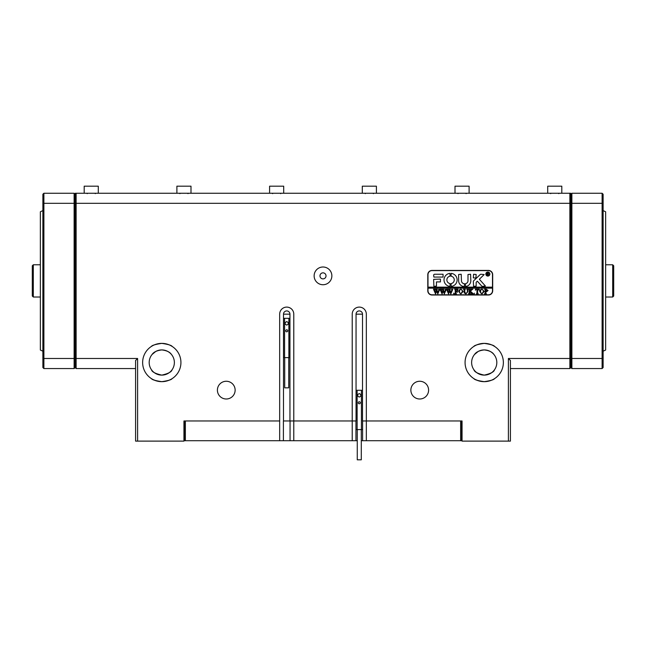 <?xml version="1.0" encoding="UTF-8"?>
<svg xmlns="http://www.w3.org/2000/svg" width="646" height="646" viewBox="0 0 646 646"><rect width="100%" height="100%" fill="white"/><g stroke="black" fill="none" stroke-linecap="round" stroke-linejoin="round"><path stroke-width="0.97" d="M217.403 390.127A8.866 8.866 0 0 0 226.27 398.994A8.866 8.866 0 0 0 235.136 390.127A8.866 8.866 0 0 0 226.27 381.261A8.866 8.866 0 0 0 217.403 390.127M410.864 390.127A8.866 8.866 0 0 0 419.73 398.994A8.866 8.866 0 0 0 428.597 390.127A8.866 8.866 0 0 0 419.73 381.261A8.866 8.866 0 0 0 410.864 390.127M326.02 275.866A3.02 3.02 0 0 1 323 278.886A3.02 3.02 0 0 1 319.98 275.866A3.02 3.02 0 0 1 323 272.846A3.02 3.02 0 0 1 326.02 275.866M314.134 275.866A8.866 8.866 0 0 0 323 284.733A8.866 8.866 0 0 0 331.866 275.866A8.866 8.866 0 0 0 323 267A8.866 8.866 0 0 0 314.134 275.866M484.217 381.665C490.484 380.736 493.915 379.735 494.497 378.677C493.915 379.735 490.492 380.728 484.217 381.665C477.951 380.736 474.527 379.735 473.946 378.677C474.535 379.735 477.959 380.736 484.217 381.665L486.252 381.56M492.761 379.654L491.485 380.236M489.975 380.785L488.223 381.245M482.15 381.552L480.236 381.245M478.452 380.777L475.609 379.622M465.072 362.519A19.146 19.146 0 0 0 484.217 381.665A19.146 19.146 0 0 0 503.363 362.519A19.146 19.146 0 0 0 484.217 343.373A19.146 19.146 0 0 0 465.072 362.519M161.783 381.665C168.049 380.736 171.473 379.735 172.054 378.677C171.481 379.735 168.049 380.728 161.783 381.665C155.516 380.736 152.085 379.735 151.503 378.677C152.093 379.735 155.524 380.736 161.783 381.665M170.326 379.654L169.05 380.236M167.532 380.785L165.78 381.245M159.707 381.552L157.794 381.245M156.009 380.777L153.167 379.622M142.637 362.519A19.146 19.146 0 0 0 161.783 381.665A19.146 19.146 0 0 0 180.928 362.519A19.146 19.146 0 0 0 161.783 343.373A19.146 19.146 0 0 0 142.637 362.519M293.777 440.709L283.4 440.709L283.4 420.966L293.777 420.966L293.777 440.709L357.262 440.709M482.094 374.938L480.107 374.43M476.796 372.702L475.666 371.773M474.77 370.852L473.946 369.803M484.217 375.116C477.87 373.695 474.447 371.918 473.946 369.803C474.447 371.926 477.878 373.695 484.217 375.116C490.564 373.695 493.988 371.926 494.497 369.803C494.012 371.91 490.589 373.687 484.217 375.116L486.349 374.938M159.651 374.938L157.672 374.43M154.362 372.702L153.231 371.773M152.335 370.852L151.503 369.803M161.783 375.116C155.428 373.695 152.004 371.918 151.503 369.803C152.012 371.926 155.436 373.695 161.783 375.116C168.121 373.695 171.553 371.926 172.054 369.803C171.57 371.91 168.146 373.687 161.783 375.116L163.906 374.938M171.456 354.46L171.456 354.46C169.841 352.005 166.62 350.495 161.783 349.922C156.946 350.487 153.724 351.997 152.101 354.46L155.726 351.472M493.899 354.46L493.899 354.46C492.284 352.005 489.054 350.495 484.217 349.922C479.389 350.487 476.159 351.997 474.544 354.46L478.169 351.472M159.546 343.51L161.783 343.373C155.452 344.326 151.996 345.344 151.398 346.434C151.996 345.344 155.46 344.326 161.783 343.373L165.828 343.809M151.608 346.304L152.214 345.933M152.262 345.909L153.054 345.481M153.239 345.384L154.491 344.819M156.825 344.027L157.769 343.801M481.989 343.51L484.217 343.373C477.895 344.326 474.43 345.344 473.841 346.434C474.439 345.344 477.903 344.326 484.217 343.373L488.271 343.809M474.051 346.304L474.657 345.933M474.697 345.909L475.496 345.481M475.682 345.384L476.934 344.819M479.267 344.027L480.204 343.801M149.186 362.519A12.597 12.597 0 0 0 161.783 375.116A12.597 12.597 0 0 0 174.372 362.519A12.597 12.597 0 0 0 161.783 349.922A12.597 12.597 0 0 0 149.186 362.519M471.628 362.519A12.597 12.597 0 0 0 484.217 375.116A12.597 12.597 0 0 0 496.814 362.519A12.597 12.597 0 0 0 484.217 349.922A12.597 12.597 0 0 0 471.628 362.519M75.324 194.042L75.324 193.243L569.869 193.243L570.878 194.244L571.88 193.243L602.112 193.243L603.122 194.244L603.122 367.558L602.112 368.567L571.88 368.567L570.878 367.558L570.878 194.244L570.878 367.558L569.869 368.567L510.421 368.567M43.888 368.567L42.878 367.558L42.878 358.07L43.888 358.49L74.12 358.49L74.12 203.312L43.888 203.312L43.888 368.567L74.12 368.567L75.122 367.558L75.122 194.244L75.122 367.558L76.131 368.567L135.579 368.567M462.052 421.765L460.84 420.966L462.052 420.966L366.33 420.966L366.33 314.158A7.049 7.049 0 0 0 359.273 307.1A7.049 7.049 0 0 0 352.223 314.158L352.223 420.966L290.054 420.966L290.054 440.709M462.052 420.966L462.052 441.113L508.402 441.113L508.402 358.49L569.869 358.49L569.869 203.312L76.131 203.312L76.131 358.49L137.598 358.49L137.598 441.113L183.948 441.113L183.948 420.966L185.16 420.966L183.948 421.765M283.4 440.709L279.67 440.709L279.67 420.966L183.948 420.966M279.67 420.966L279.67 314.158A7.049 7.049 0 0 1 286.727 307.1A7.049 7.049 0 0 1 293.777 314.158L293.777 420.966M488.449 270.424L432.029 270.424A4.231 4.231 0 0 0 427.789 274.655L427.789 290.781A4.231 4.231 0 0 0 432.029 295.012L488.449 295.012A4.231 4.231 0 0 0 492.688 290.781L492.688 274.655A4.231 4.231 0 0 0 488.449 270.424M356.051 314.158A3.222 3.222 0 0 1 359.273 310.928A3.222 3.222 0 0 1 362.503 314.158L356.051 314.158L356.051 420.966L352.223 420.966L352.223 440.709M361.292 440.709L366.33 440.709L366.33 420.966L362.503 420.966L362.503 314.158M161.783 349.922L163.462 350.035M283.497 314.158A3.222 3.222 0 0 1 286.727 310.928A3.222 3.222 0 0 1 289.949 314.158L283.497 314.158L283.497 420.966M508.402 358.49L510.421 360.508L510.421 441.113L508.402 441.113M137.598 441.113L135.579 441.113L135.579 360.508L137.598 358.49M490.031 344.278L491.582 344.851M492.93 345.473L494.602 346.434M484.217 343.373C490.548 344.326 494.004 345.344 494.602 346.434C494.012 345.352 490.556 344.326 484.217 343.373M167.589 344.278L169.147 344.851M170.496 345.473L172.159 346.434M161.783 343.373C168.105 344.326 171.57 345.344 172.159 346.434C171.578 345.352 168.113 344.326 161.783 343.373M289.949 314.158L289.949 420.966M569.869 368.567L569.869 358.49L570.878 358.07L571.88 358.49L602.112 358.49L602.112 203.312L571.88 203.312L571.88 368.567M74.12 368.567L74.12 358.49L75.122 358.07L76.131 358.49L76.131 368.567M571.88 193.243L571.88 203.312L570.878 203.732L569.869 203.312L569.869 193.243L570.676 193.243L570.676 194.042M74.12 193.243L75.122 194.244L76.131 193.243L76.131 203.312L75.122 203.732L74.12 203.312L74.12 193.243L43.888 193.243L43.888 203.312L42.878 203.732L42.878 194.244L43.888 193.243M366.33 440.709L460.638 440.709L460.638 420.966M185.362 420.966L185.362 440.709L279.67 440.709M185.362 440.709L183.948 440.709M462.052 440.709L460.638 440.709M352.223 420.966L355.946 420.966L355.946 440.709M362.6 440.709L362.6 420.966L366.33 420.966M461.648 421.765L461.648 440.709M184.352 440.709L184.352 421.765M603.122 210.604L605.641 211.783L605.641 350.027L603.122 351.206M42.878 351.206L40.359 350.027L40.359 211.783L42.878 210.604M602.112 368.567L602.112 358.49L603.122 358.07M603.122 203.732L602.112 203.312L602.112 193.243M42.878 358.07L42.878 203.732M269.592 193.243L269.592 186.185L283.699 186.185L283.699 193.243M362.301 193.243L362.301 186.185L376.408 186.185L376.408 193.243M455.002 193.243L455.002 186.185L469.109 186.185L469.109 193.243M547.703 193.243L547.703 186.185L561.81 186.185L561.81 193.243M176.891 193.243L176.891 186.185L190.998 186.185L190.998 193.243M84.19 193.243L84.19 186.185L98.297 186.185L98.297 193.243M361.292 429.582L361.292 459.815L357.262 459.815L357.262 429.582M358.264 402.781A1.009 1.009 0 0 0 359.273 403.79A1.009 1.009 0 0 0 360.282 402.781A1.009 1.009 0 0 0 359.273 401.772A1.009 1.009 0 0 0 358.264 402.781M355.946 429.582L362.6 429.582M356.051 390.289L357.125 390.289L357.125 429.582M359.273 393.584L357.763 394.456L357.763 396.2L359.273 397.072L360.783 396.2L360.783 394.456L359.273 393.584M357.125 390.289L361.421 390.289L361.421 429.582M361.421 390.289L362.503 390.289M288.738 357.609L288.738 387.842L284.708 387.842L284.708 357.609M285.718 330.809A1.009 1.009 0 0 0 286.727 331.818A1.009 1.009 0 0 0 287.736 330.809A1.009 1.009 0 0 0 286.727 329.799A1.009 1.009 0 0 0 285.718 330.809M283.497 357.609L289.949 357.609M283.497 318.316L284.579 318.316L284.579 357.609M286.727 321.603L285.217 322.483L285.217 324.227L286.727 325.1L288.237 324.227L288.237 322.483L286.727 321.603M284.579 318.316L288.875 318.316L288.875 357.609M288.875 318.316L289.949 318.316M489.66 274.049A1.817 1.817 0 0 0 487.851 272.241A1.817 1.817 0 0 0 486.034 274.049A1.817 1.817 0 0 0 487.851 275.866A1.817 1.817 0 0 0 489.66 274.049M485.832 274.049A2.019 2.019 0 0 0 487.851 276.068A2.019 2.019 0 0 0 489.862 274.049A2.019 2.019 0 0 0 487.851 272.039A2.019 2.019 0 0 0 485.832 274.049M485.421 286.041L479.364 279.25L484.153 274.558L480.923 274.251A1.009 1.009 0 0 0 480.228 274.534L473.647 280.808A1.009 1.009 0 0 0 473.34 281.535L473.583 286.348L476.159 286.105L476.159 282.568A0.606 0.606 0 0 1 476.344 282.132L477.329 281.196L481.69 286.017A1.009 1.009 0 0 0 482.441 286.348L485.421 286.041M457.118 279.896A6.549 6.549 0 0 0 451.134 273.371L451.078 276.205A3.731 3.731 0 0 1 451.078 283.586L451.134 286.42A6.549 6.549 0 0 0 457.118 279.896M467.308 289.497L466.759 289.214L468.366 289.214L467.793 289.57L467.72 291.911L465.936 293.914L464.224 292.961L464.119 290.054L463.473 289.214L465.403 289.214L464.845 289.529L464.765 292.089L465.968 293.72L467.405 291.944L467.308 289.497M471.855 289.86L470.409 291.265L473.389 293.849L471.281 293.849L471.402 293.114L469.779 291.532L469.828 293.486L470.425 293.849L468.495 293.849L469.141 293.009L469.093 289.57L468.495 289.214L470.425 289.214L469.779 291.451L471.499 289.779L471.176 289.214L472.856 289.214L471.855 289.86M474.358 293.914L474.358 293.139L474.358 293.914M475.383 290.199L475.448 289.214L479.243 289.214L479.308 290.199L477.636 289.408L477.636 293.009L478.282 293.849L476.352 293.849L476.918 293.534L476.99 289.408L475.973 289.456L475.383 290.199M479.695 291.516L480.446 289.747L481.997 289.15L484.201 291.507L481.94 293.914L479.695 291.516M427.991 288.156L492.486 288.156L492.486 287.147L427.991 287.147L427.991 290.781A4.029 4.029 0 0 0 432.029 294.81L488.449 294.81A4.029 4.029 0 0 0 492.486 290.781L492.486 288.156M488.069 290.474L486.608 291.726L485.816 291.637L485.905 293.567L486.454 293.849L484.524 293.849L485.17 293.009L485.081 289.497L484.524 289.214L486.228 289.214L488.069 290.474M458.644 291.516L459.395 289.747L460.945 289.15L463.15 291.507L460.889 293.914L458.644 291.516M457.877 290.24L455.874 289.408L455.874 291.403L457.425 290.757L457.425 292.242L455.874 291.596L455.923 293.486L456.52 293.849L454.59 293.849L455.236 293.009L455.188 289.578L454.59 289.214L457.941 289.214L457.877 290.24M453.686 293.914L453.686 293.139L453.686 293.914M451.433 289.343L452.798 289.343L450.803 293.914L449.656 291.152L448.558 293.914L446.491 289.214L448.195 289.214L447.743 289.634L448.833 292.824L449.463 290.627L448.566 289.214L450.359 289.214L449.866 289.65L450.9 292.783L451.942 289.626L451.433 289.343M444.933 289.343L446.297 289.343L444.303 293.914L443.148 291.152L442.058 293.914L439.983 289.214L441.694 289.214L441.242 289.634L442.324 292.824L442.962 290.627L442.066 289.214L443.859 289.214L443.366 289.65L444.4 292.783L445.441 289.626L444.933 289.343M438.432 289.343L439.797 289.343L437.802 293.914L436.648 291.152L435.557 293.914L433.482 289.214L435.194 289.214L434.742 289.634L435.824 292.824L436.462 290.627L435.557 289.214L437.35 289.214L436.866 289.65L437.899 292.783L438.941 289.626L438.432 289.343M492.486 287.147L492.486 274.655A4.029 4.029 0 0 0 488.449 270.626L432.029 270.626A4.029 4.029 0 0 0 427.991 274.655L427.991 287.147M443.067 277.077L443.067 274.251L434.645 274.251A1.009 1.009 0 0 0 433.636 275.261L433.886 277.077L443.067 277.077M436.462 281.914L440.443 281.914L440.443 279.088L433.636 279.338L433.886 286.348L436.462 286.097L436.462 281.914M464.434 283.723A3.02 3.02 0 0 1 461.446 280.703L461.204 274.251L458.628 274.502L458.628 280.703A5.846 5.846 0 0 0 464.426 286.549L464.434 283.723M450.052 276.205L449.996 273.371A6.549 6.549 0 0 0 444.012 279.896A6.549 6.549 0 0 0 449.996 286.42L450.052 283.586A3.731 3.731 0 0 1 450.052 276.205M473.583 274.251L473.34 277.837L475.916 278.079L476.159 274.493L473.583 274.251M467.995 280.703A3.02 3.02 0 0 1 465.475 283.683L465.54 286.517A5.846 5.846 0 0 0 470.821 280.703L470.579 274.251L467.995 274.493L467.995 280.703M488.521 274.607L489.079 275.067L488.473 275.067L487.464 274.017L487.77 275.067L486.85 275.067L486.85 272.846L488.602 273.395L488.045 273.944L488.521 274.607M487.464 273L487.56 273.928L488.231 273.428L487.464 273M485.816 289.473L485.816 291.459L486.39 291.532L487.294 290.514L485.816 289.473M482.966 289.812L481.932 289.343L480.939 289.804L480.471 291.499L480.955 293.252L481.932 293.72L483.434 291.596L482.966 289.812M461.914 289.812L460.881 289.343L459.887 289.804L459.419 291.499L459.904 293.252L460.881 293.72L462.383 291.596L461.914 289.812M33.309 297.023L32.3 296.021L32.3 265.789L33.309 264.779L33.309 297.023L40.359 297.023M612.691 264.779L613.7 265.789L613.7 296.021L612.691 297.023L612.691 264.779L605.641 264.779M74.718 200.696L75.122 201.1M280.679 193.647L281.083 193.243L280.679 193.647M272.62 193.647L272.216 193.243M365.321 193.647L364.917 193.243M373.38 193.647L373.784 193.243L373.38 193.647M458.022 193.647L457.618 193.243L458.022 193.647M466.081 193.647L466.485 193.243L466.081 193.647M550.723 193.647L550.319 193.243L550.723 193.647M558.782 193.647L559.186 193.243M187.978 193.647L188.382 193.243L187.978 193.647M179.919 193.647L179.515 193.243M87.218 193.647L86.814 193.243M95.277 193.647L95.681 193.243M33.309 264.779L40.359 264.779M612.691 297.023L605.641 297.023"/></g></svg>
